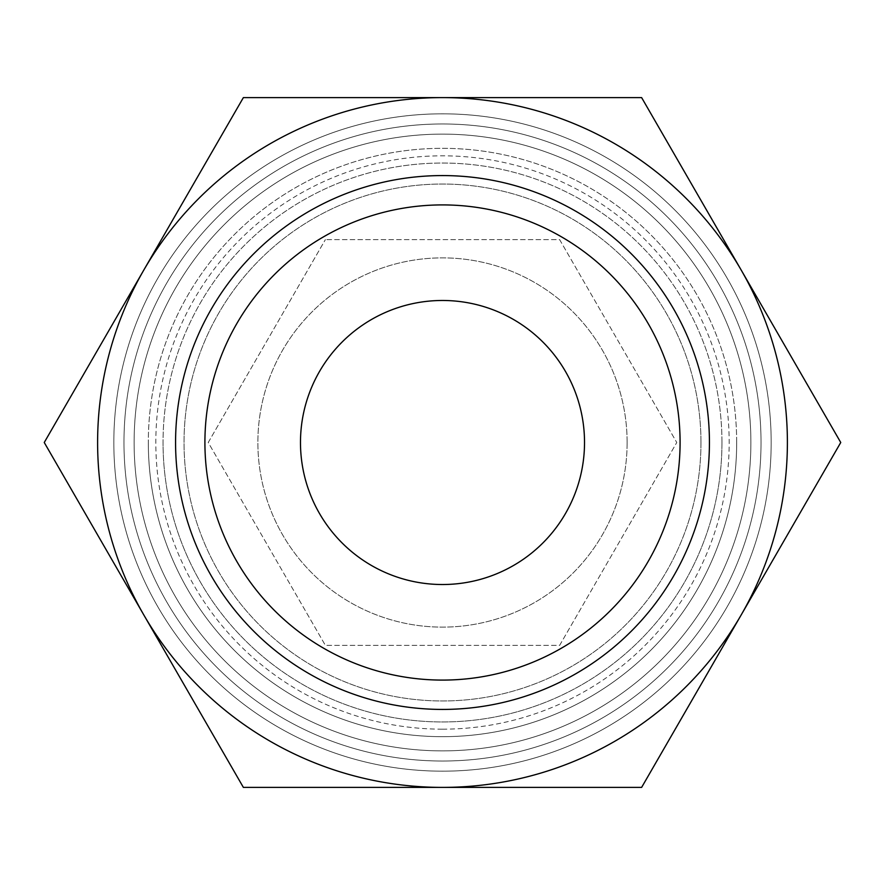 <?xml version="1.0" encoding="UTF-8"?>
<svg xmlns="http://www.w3.org/2000/svg" width="885" height="885" viewBox="0 0 885 885"><rect width="100%" height="100%" fill="white"/><g stroke="black" fill="none" stroke-linecap="round" stroke-linejoin="round"><path stroke-width="0.66" stroke-dasharray="4.42 3.32" d="M736.674 442.5A294.174 294.174 0 0 0 442.5 148.326A294.174 294.174 0 0 0 148.326 442.5A294.174 294.174 0 0 1 442.5 148.326A294.174 294.174 0 0 1 736.674 442.5A294.174 294.174 0 0 1 442.5 736.674A294.174 294.174 0 0 1 148.326 442.5A294.174 294.174 0 0 0 442.5 736.674A294.174 294.174 0 0 0 736.674 442.5M761.023 442.5A318.523 318.523 0 0 0 442.5 123.977A318.523 318.523 0 0 0 123.977 442.5A318.523 318.523 0 0 0 442.5 761.023A318.523 318.523 0 0 0 761.023 442.5A318.523 318.523 0 0 0 442.5 123.977A318.523 318.523 0 0 0 123.977 442.5A318.523 318.523 0 0 0 442.5 761.023A318.523 318.523 0 0 0 761.023 442.5A318.523 318.523 0 0 0 442.5 123.977A318.523 318.523 0 0 0 123.977 442.5M721.961 442.5A279.461 279.461 0 0 0 442.5 163.039A279.461 279.461 0 0 0 163.039 442.5A279.461 279.461 0 0 1 442.5 163.039A279.461 279.461 0 0 1 721.961 442.5A279.461 279.461 0 0 1 442.5 721.961A279.461 279.461 0 0 1 163.039 442.5A279.461 279.461 0 0 0 442.5 721.961A279.461 279.461 0 0 0 721.961 442.5M787.396 442.5A344.896 344.896 0 0 0 741.188 270.058L840.75 442.5L741.188 614.942A344.896 344.896 0 0 0 787.396 442.5M44.25 442.5L143.812 270.058A344.896 344.896 0 0 0 442.5 787.396A344.896 344.896 0 0 0 741.188 614.942L641.625 787.396L243.375 787.396L44.25 442.5M680.089 442.5A237.589 237.589 0 0 1 442.5 680.089A237.589 237.589 0 0 1 204.911 442.5A237.589 237.589 0 0 1 442.5 204.911A237.589 237.589 0 0 1 680.089 442.5M584.52 442.5A142.02 142.02 0 0 0 442.5 300.48A142.02 142.02 0 0 0 300.48 442.5A142.02 142.02 0 0 0 442.5 584.52A142.02 142.02 0 0 0 584.52 442.5M627.122 442.5A184.622 184.622 0 0 0 442.5 257.878A184.622 184.622 0 0 0 257.878 442.5A184.622 184.622 0 0 0 442.5 627.122A184.622 184.622 0 0 0 627.122 442.5A184.622 184.622 0 0 0 442.5 257.878A184.622 184.622 0 0 0 257.878 442.5A184.622 184.622 0 0 0 442.5 627.122A184.622 184.622 0 0 0 627.122 442.5M700.964 442.5A258.464 258.464 0 0 0 442.5 184.036A258.464 258.464 0 0 0 184.036 442.5A258.464 258.464 0 0 0 442.5 700.964A258.464 258.464 0 0 0 700.964 442.5A258.464 258.464 0 0 0 442.5 184.036A258.464 258.464 0 0 0 184.036 442.5A258.464 258.464 0 0 0 442.5 700.964A258.464 258.464 0 0 0 700.964 442.5M750.878 442.5A308.378 308.378 0 0 0 442.5 134.122A308.378 308.378 0 0 0 134.122 442.5A308.378 308.378 0 0 0 442.5 750.878A308.378 308.378 0 0 0 750.878 442.5A308.378 308.378 0 0 0 442.5 134.122A308.378 308.378 0 0 0 134.122 442.5A308.378 308.378 0 0 0 442.5 750.878A308.378 308.378 0 0 0 750.878 442.5A308.378 308.378 0 0 0 442.5 134.122A308.378 308.378 0 0 0 134.122 442.5A308.378 308.378 0 0 0 442.5 750.878A308.378 308.378 0 0 0 750.878 442.5A308.378 308.378 0 0 0 442.5 134.122A308.378 308.378 0 0 0 134.122 442.5A308.378 308.378 0 0 0 442.5 750.878A308.378 308.378 0 0 0 750.878 442.5A308.378 308.378 0 0 0 442.5 134.122A308.378 308.378 0 0 0 134.122 442.5A308.378 308.378 0 0 0 442.5 750.878A308.378 308.378 0 0 0 750.878 442.5A308.378 308.378 0 0 0 442.5 134.122A308.378 308.378 0 0 0 134.122 442.5A308.378 308.378 0 0 0 442.5 750.878A308.378 308.378 0 0 0 750.878 442.5M771.167 442.5A328.667 328.667 0 0 0 442.5 113.833A328.667 328.667 0 0 0 113.833 442.5A328.667 328.667 0 0 0 442.5 771.167A328.667 328.667 0 0 0 771.167 442.5A328.667 328.667 0 0 0 442.5 113.833A328.667 328.667 0 0 0 113.833 442.5A328.667 328.667 0 0 0 442.5 771.167A328.667 328.667 0 0 0 771.167 442.5A328.667 328.667 0 0 0 442.5 113.833A328.667 328.667 0 0 0 113.833 442.5A328.667 328.667 0 0 0 442.5 771.167A328.667 328.667 0 0 0 771.167 442.5A328.667 328.667 0 0 0 442.5 113.833A328.667 328.667 0 0 0 113.833 442.5A328.667 328.667 0 0 0 442.5 771.167A328.667 328.667 0 0 0 771.167 442.5M208.24 442.5L325.37 239.625L208.24 442.5L325.37 645.375L559.63 645.375L676.76 442.5L559.63 239.625L325.37 239.625L559.63 239.625L676.76 442.5L559.63 645.375L325.37 645.375L208.24 442.5M442.5 97.604A344.896 344.896 0 0 0 143.812 270.058L243.375 97.604L641.625 97.604L741.188 270.058A344.896 344.896 0 0 0 442.5 97.604M442.5 729.174A286.674 286.674 0 0 0 729.174 442.5A286.674 286.674 0 0 0 442.5 155.826A286.674 286.674 0 0 0 155.826 442.5A286.674 286.674 0 0 0 442.5 729.174"/><path stroke-width="1.33" d="M840.75 442.5L641.625 97.604L442.5 97.604A344.896 344.896 0 0 0 143.812 614.942A344.896 344.896 0 0 0 442.5 787.396L641.625 787.396L741.188 614.942A344.896 344.896 0 0 0 442.5 97.604L243.375 97.604L44.25 442.5L243.375 787.396L442.5 787.396A344.896 344.896 0 0 0 741.188 614.942L840.75 442.5M680.089 442.5A237.589 237.589 0 0 1 442.5 680.089A237.589 237.589 0 0 1 204.911 442.5A237.589 237.589 0 0 1 442.5 204.911A237.589 237.589 0 0 1 680.089 442.5M709.427 442.5A266.927 266.927 0 0 1 442.5 709.427A266.927 266.927 0 0 1 175.573 442.5A266.927 266.927 0 0 1 442.5 175.573A266.927 266.927 0 0 1 709.427 442.5M300.48 442.5A142.02 142.02 0 0 1 442.5 300.48A142.02 142.02 0 0 1 584.52 442.5A142.02 142.02 0 0 1 442.5 584.52A142.02 142.02 0 0 1 300.48 442.5"/></g></svg>
